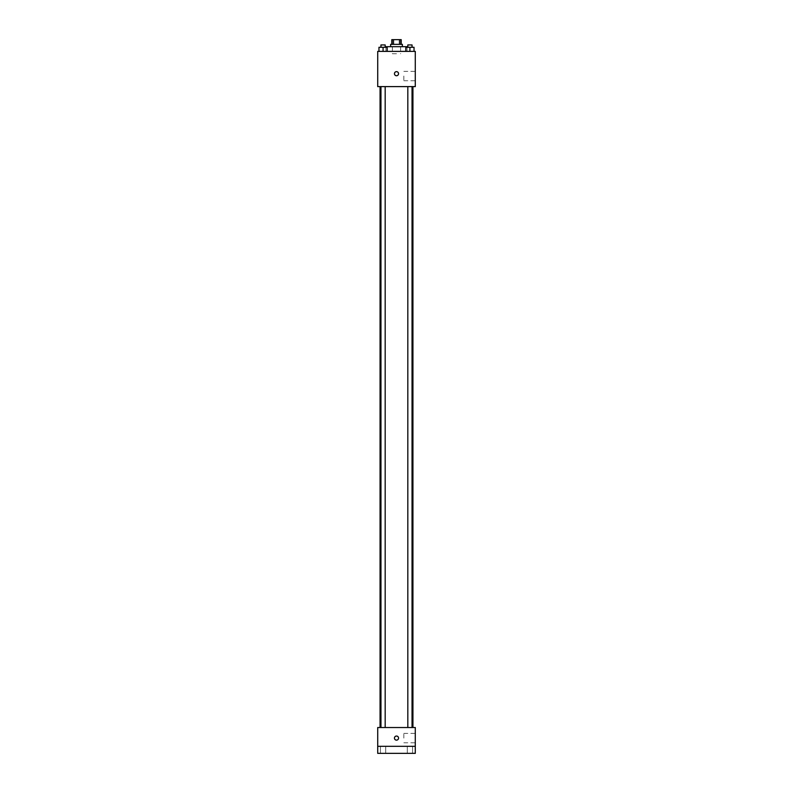 <?xml version="1.0" encoding="UTF-8"?>
<svg xmlns="http://www.w3.org/2000/svg" width="793" height="793" viewBox="0 0 793 793"><rect width="100%" height="100%" fill="white"/><g stroke="black" fill="none" stroke-linecap="round" stroke-linejoin="round"><path stroke-width="0.59" stroke-dasharray="3.96 2.97" d="M396.5 53.736L392.396 53.736L396.5 53.736M396.5 39.65L392.396 39.65L396.5 39.65M399.513 44.349L399.513 39.65L401.199 39.65L401.199 44.349L393.487 44.349L401.199 44.349M399.513 39.65L391.801 39.65L391.801 44.349L393.487 44.349L391.801 44.349M402.368 44.349L390.632 44.349M390.632 46.698L402.368 46.698L390.632 46.698M393.487 44.349L393.487 39.65M385.933 46.698L407.067 46.698M396.5 51.386L385.933 51.386L396.5 51.386M378.965 51.386L387.182 51.386L378.965 51.386L387.182 51.386L378.965 51.386L387.182 51.386L383.069 51.386L383.069 47.283L378.965 47.283L385.18 47.283L378.965 47.283L378.965 51.386L383.069 51.386L378.965 51.386L378.965 47.283L378.965 51.386L387.182 51.386L383.069 51.386L383.069 47.283L387.182 47.283L380.957 47.283L387.182 47.283L387.182 51.386L387.182 47.283M405.818 51.386L414.035 51.386L405.818 51.386L414.035 51.386L405.818 51.386L414.035 51.386L409.931 51.386L409.931 47.283L405.818 47.283L412.043 47.283L405.818 47.283L405.818 51.386L409.931 51.386L405.818 51.386L405.818 47.283L405.818 51.386L414.035 51.386L409.931 51.386L409.931 47.283L414.035 47.283L407.82 47.283L414.035 47.283L414.035 51.386L414.035 47.283M415.284 51.386L377.716 51.386L377.716 86.606L415.284 86.606L415.284 51.386M377.716 73.69L377.716 71.638L377.716 73.69M396.5 86.606L380.065 86.606L396.5 86.606M409.931 86.606L407.82 86.606L409.931 86.606M383.069 86.606L380.957 86.606L383.069 86.606M415.284 76.039L415.284 80.737L415.284 76.039M396.5 71.638A2.052 2.052 0 0 0 394.726 74.72A2.052 2.052 0 0 0 398.274 74.72A2.052 2.052 0 0 0 396.5 71.638A2.052 2.052 0 0 0 394.726 74.72A2.052 2.052 0 0 0 398.274 74.72A2.052 2.052 0 0 0 396.5 71.638M396.5 75.741A2.052 2.052 0 0 1 394.726 72.669A2.052 2.052 0 0 1 398.274 72.669A2.052 2.052 0 0 1 396.5 75.741M403.845 76.039L403.845 80.737L403.845 76.039M396.5 727.528L380.065 727.528L396.5 727.528M409.931 727.528L407.82 727.528L409.931 727.528M383.069 727.528L380.957 727.528L383.069 727.528M415.284 727.528L377.716 727.528L377.716 746.302L415.284 746.302L415.284 727.528M415.284 746.302L415.284 753.35L377.716 753.35L377.716 746.302L415.284 746.302L377.716 746.302M377.716 738.095L377.716 736.033L377.716 738.095M415.284 738.095L415.284 733.396L415.284 738.095M396.5 736.033A2.052 2.052 0 0 0 394.726 739.116A2.052 2.052 0 0 0 398.274 739.116A2.052 2.052 0 0 0 396.5 736.033A2.052 2.052 0 0 0 394.726 739.116A2.052 2.052 0 0 0 398.274 739.116A2.052 2.052 0 0 0 396.5 736.033M396.5 740.147A2.052 2.052 0 0 1 394.726 737.064A2.052 2.052 0 0 1 398.274 737.064A2.052 2.052 0 0 1 396.5 740.147M403.845 738.095L403.845 733.396L403.845 738.095M385.705 746.302L380.432 746.302L385.705 746.302L380.432 746.302L385.705 746.302L385.705 753.35L380.432 753.35L385.705 753.35L380.432 753.35L385.705 753.35L385.705 746.302M412.568 746.302L407.295 746.302L412.568 746.302L407.295 746.302L412.568 746.302L412.568 753.35L407.295 753.35L412.568 753.35L407.295 753.35L412.568 753.35L412.568 746.302M407.82 47.283L407.82 44.933L412.043 44.933L407.82 44.933L412.043 44.933L412.043 47.283M409.931 51.386L409.931 47.283M380.957 47.283L380.957 44.933L385.18 44.933L380.957 44.933L385.18 44.933L385.18 47.283M383.069 51.386L383.069 47.283M392.396 39.65L392.396 53.736M400.604 39.65L400.604 53.736M407.067 51.386L407.067 47.283M385.933 51.386L385.933 47.283M403.845 80.737L415.284 80.737M403.845 71.34L415.284 71.34M385.18 727.528L385.18 86.606M380.957 727.528L380.957 86.606M412.043 727.528L412.043 86.606M407.82 727.528L407.82 86.606M403.845 742.783L415.284 742.783M403.845 733.396L415.284 733.396M380.432 746.302L380.432 753.35L380.432 746.302M407.295 746.302L407.295 753.35L407.295 746.302"/><path stroke-width="1.19" d="M393.487 44.349L393.487 39.65L391.801 39.65L391.801 44.349M393.487 39.65L401.199 39.65L401.199 44.349M399.513 44.349L399.513 39.65M390.632 46.698L390.632 44.349L402.368 44.349L402.368 46.698M407.067 47.283L407.067 46.698L385.933 46.698L385.933 47.283M377.716 51.386L415.284 51.386L415.284 86.606L377.716 86.606L377.716 51.386M396.5 75.741A2.052 2.052 0 0 1 394.726 72.669A2.052 2.052 0 0 1 398.274 72.669A2.052 2.052 0 0 1 396.5 75.741M377.716 727.528L415.284 727.528L415.284 753.35L377.716 753.35L377.716 727.528M396.5 740.147A2.052 2.052 0 0 1 394.726 737.064A2.052 2.052 0 0 1 398.274 737.064A2.052 2.052 0 0 1 396.5 740.147M377.716 746.302L415.284 746.302M405.818 51.386L405.818 47.283L414.035 47.283L414.035 51.386L414.035 47.283M409.931 51.386L409.931 47.283M412.043 47.283L412.043 44.933L407.82 44.933L407.82 47.283M378.965 51.386L378.965 47.283L387.182 47.283L387.182 51.386L387.182 47.283M383.069 51.386L383.069 47.283M385.18 47.283L385.18 44.933L380.957 44.933L380.957 47.283M412.935 727.528L412.935 86.606M380.065 727.528L380.065 86.606M407.82 86.606L407.82 727.528M412.043 86.606L412.043 727.528M385.18 727.528L385.18 86.606M380.957 727.528L380.957 86.606"/></g></svg>

